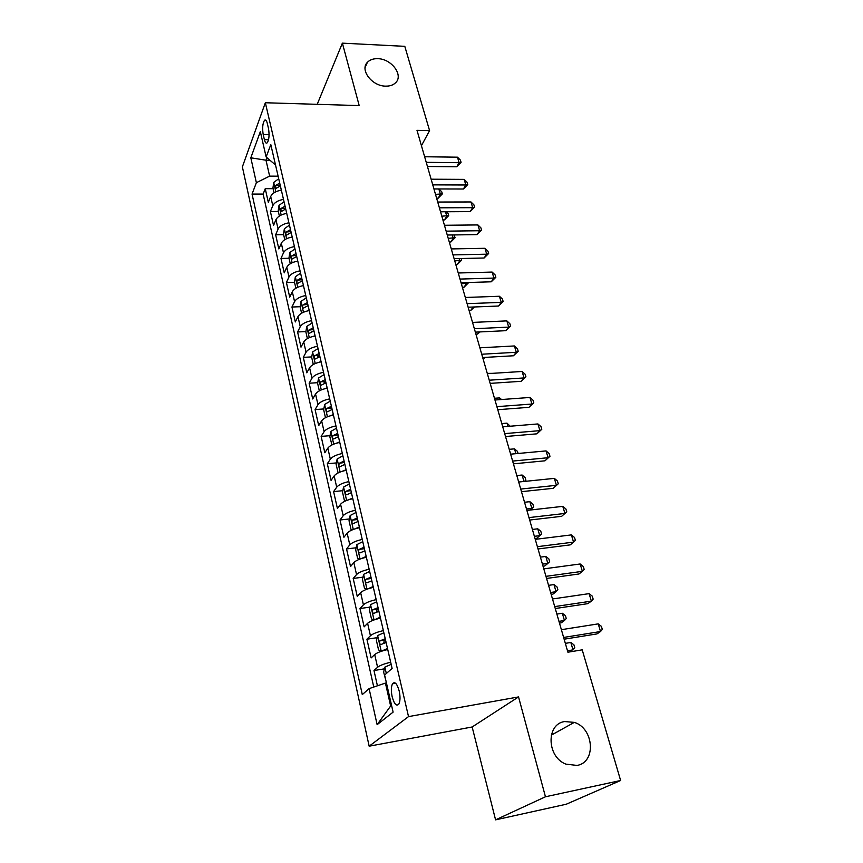 <?xml version="1.0" encoding="UTF-8"?>
<svg xmlns="http://www.w3.org/2000/svg" width="863" height="863" viewBox="0 0 863 863"><rect width="100%" height="100%" fill="white"/><g stroke="black" fill="none" stroke-linecap="round" stroke-linejoin="round"><path stroke-width="1.29" d="M564.682 721.554L574.305 722.385C593.927 728.232 596.473 762.374 577.045 765.427L565.891 764.133C546.624 756.829 546.052 723.884 564.682 721.554M377.843 58.684C391.64 58.792 403.916 75.491 395.481 82.859C393.075 85.146 389.774 86.235 385.578 86.138C371.985 86.171 359.601 69.849 367.39 62.341C369.849 59.752 373.334 58.544 377.843 58.684M399.202 690.993C397.077 683.582 394.844 681.187 392.503 683.776C391.112 686.721 390.993 691.047 392.158 696.754C394.262 704.208 396.505 706.624 398.889 704.014C400.27 701.036 400.378 696.7 399.202 690.993M495.578 819.85L545.459 796.776L518.544 696.926L472.147 726.98L495.578 819.85L566.225 804.24L620.626 780.497L582.212 649.839L567.897 652.212L416.991 130.335L429.58 130.615L404.801 46.343L342.374 43.15L317.217 104.326M472.147 726.98L369.159 746.193L242.374 166.883L265.34 102.751L408.523 716.603L369.159 746.193M281.349 190.14C275.88 191.133 272.33 193.236 270.691 196.462L268.328 202.341L265.243 188.684L273.118 188.695M283.496 199.385C278.005 200.389 274.434 202.492 272.784 205.696L270.399 211.532L278.328 211.489M270.399 211.532L273.539 225.437L275.955 219.655C277.627 216.484 281.219 214.391 286.732 213.377M292.212 237.034C286.645 238.069 283.021 240.141 281.316 243.258L278.835 248.932L275.653 234.779L283.625 234.682M297.789 261.101C292.179 262.158 288.512 264.218 286.764 267.271L284.24 272.837L280.982 258.436L289.029 258.274M303.463 285.61C297.811 286.689 294.089 288.727 292.32 291.726L289.731 297.163L286.419 282.514L294.51 282.287M309.234 310.561C303.539 311.662 299.785 313.679 297.972 316.613L295.319 321.931L291.953 307.023L300.13 306.721M315.124 335.966C309.375 337.099 305.578 339.094 303.722 341.953L301.004 347.153L297.584 331.964L305.88 331.586M311.921 331.316L312.73 331.284M321.112 361.834C315.319 362.999 311.467 364.973 309.59 367.767L306.796 372.827L303.312 357.358L311.748 356.904M317.897 356.581L319.871 356.473M327.217 388.188C321.37 389.375 317.476 391.327 315.556 394.057L312.697 398.976L309.148 383.226L317.724 382.687M324.067 382.298L325.826 382.19M333.442 415.049C327.541 416.257 323.603 418.188 321.629 420.831L318.706 425.61L315.092 409.569L323.819 408.943M330.507 408.469L331.888 408.372M339.774 442.406C333.819 443.647 329.839 445.545 327.832 448.113L324.833 452.741L321.144 436.398L330.033 435.686M346.236 470.292C340.227 471.565 336.192 473.442 334.143 475.923L331.068 480.389L327.314 463.733L336.365 462.924M352.816 498.717C346.753 500.022 342.676 501.867 340.572 504.262L337.433 508.566L333.603 491.597L342.816 490.68M359.526 527.703C353.409 529.03 349.278 530.853 347.142 533.161L343.916 537.282L340.011 519.979L349.407 518.965M366.376 557.261C360.205 558.62 356.02 560.4 353.83 562.611L350.518 566.56L346.538 548.922L356.128 547.789M373.355 587.401C367.131 588.793 362.892 590.551 360.648 592.665L357.26 596.419L353.194 578.437L362.989 577.174M380.475 618.145C374.186 619.58 369.903 621.295 367.606 623.302L364.132 626.872L359.99 608.523L369.99 607.131M387.746 649.526C381.392 650.993 377.055 652.665 374.704 654.575L371.133 657.93L366.915 639.213L377.142 637.681M263.215 134.563L264.38 139.623C265.146 142.654 266.084 143.722 267.217 142.827C269.105 139.709 269.526 134.941 268.49 128.522L267.314 123.42C266.548 120.464 265.621 119.407 264.52 120.27C262.632 123.387 262.19 128.145 263.215 134.563L269.083 134.671M269.99 160.27L265.998 160.216L269.634 176.128L256.365 182.686L252.05 194.067L362.287 694.596L369.094 688.631L377.131 724.661L393.107 712.126L384.618 675.006L392.115 668.415L270.809 144.639L266.128 156.98L274.38 164.002L275.297 164.002M256.365 182.686L250.82 157.8L260.335 131.64L266.128 156.98M265.243 188.684L263.129 194.067L373.765 687.045M390.691 662.255C384.326 663.733 379.947 665.395 377.584 667.261L373.981 670.529L377.422 685.794M366.915 639.213L370.432 635.74C372.74 633.766 377.055 632.061 383.366 630.626M359.99 608.523L363.409 604.844C365.675 602.773 369.936 601.036 376.192 599.623M353.194 578.437L356.538 574.564C358.749 572.385 362.956 570.616 369.148 569.246M346.538 548.922L349.795 544.877C351.964 542.6 356.117 540.799 362.255 539.451M340.011 519.979L343.183 515.75C345.308 513.388 349.407 511.554 355.491 510.249M333.603 491.597L336.699 487.196C338.771 484.747 342.827 482.881 348.857 481.597M327.314 463.733L330.335 459.181C332.363 456.646 336.365 454.747 342.341 453.496M321.144 436.398L324.1 431.683C326.085 429.073 330.033 427.153 335.955 425.923M315.092 409.569L317.972 404.704C319.914 402.007 323.819 400.065 329.688 398.879M309.148 383.226L311.964 378.221C313.862 375.459 317.724 373.485 323.539 372.32M303.312 357.358L306.052 352.223C307.918 349.386 311.737 347.401 317.508 346.257M297.584 331.964L300.259 326.699C302.082 323.787 305.858 321.78 311.575 320.658M291.953 307.023L294.563 301.629C296.354 298.652 300.087 296.624 305.761 295.534M286.419 282.514L288.976 277.001C290.734 273.97 294.423 271.921 300.044 270.853M280.982 258.436L283.485 252.816C285.2 249.72 288.846 247.649 294.423 246.602M275.653 234.779L278.091 229.051C279.774 225.901 283.377 223.808 288.911 222.794M278.113 176.181L269.634 176.128M545.459 796.776L620.626 780.497M518.544 696.926L408.523 716.603M265.34 102.751L359.202 105.588L342.374 43.15M421.435 145.696L429.58 130.615M266.958 157.692L265.998 160.216L250.82 157.8M386.419 682.913L385.416 683.075L390.648 705.988L391.532 705.265M263.129 194.067L252.05 194.067M373.981 670.529L384.456 668.836M369.094 688.631L385.416 683.075M377.131 724.661L390.648 705.988M427.455 166.494L456.721 166.786L459.127 162.708L426.246 162.33M457.466 157.185L460.4 160.108L461.069 162.309L459.127 162.708L457.466 157.185L424.639 156.753M461.069 162.309L456.721 166.786M274.046 192.783L272.945 187.961L273.733 182.427L278.717 178.749M436.613 198.177L438.188 198.177L440.432 194.369L438.868 188.986L433.949 188.975M279.72 183.085L275.545 185.523L275.88 188.522L280.356 185.836M275.545 185.523L280.184 185.124M435.513 194.369L442.363 193.905L438.188 198.177M438.868 188.986L441.737 191.748L442.363 193.905M433.949 188.943L463.388 189.008L465.847 184.995L432.762 184.876M464.154 179.385L467.11 182.298L467.789 184.531L465.847 184.995L464.154 179.385L431.122 179.202M467.789 184.531L463.388 189.008M440.551 211.791L470.173 211.618L472.687 207.67L439.396 207.81M470.971 201.964L473.927 204.855L474.618 207.131L472.687 207.67L470.971 201.964L437.735 202.039M474.618 207.131L470.173 211.618M447.271 235.027L477.077 234.617L479.645 230.734L446.149 231.155M477.897 224.93L480.874 227.8L481.576 230.119L479.645 230.734L477.897 224.93L444.445 225.275M481.576 230.119L477.077 234.617M454.1 258.663L484.1 258.005L486.721 254.197L453.01 254.898M484.941 248.296L487.929 251.144L488.641 253.506L486.721 254.197L484.941 248.296L451.284 248.922M488.641 253.506L484.1 258.005M279.364 216.02L278.199 210.906L278.997 205.383L284.035 201.748M442.902 219.914L444.477 219.903L446.775 216.16L445.491 211.759M285.06 206.16L280.842 208.576L281.209 211.608L285.707 208.954M280.842 208.576L285.524 208.156M441.824 216.192L448.695 215.621L444.477 219.903M446.3 211.759L448.059 213.431L448.695 215.621M284.768 239.677L283.528 234.251L284.359 228.738L289.461 225.146M449.289 242.007L450.874 241.985L453.215 238.296L452.244 234.952M290.497 229.634L286.236 232.039C285.513 233.862 285.653 234.876 286.635 235.092L291.155 232.481M286.236 232.039L290.95 231.575M448.242 238.371L455.135 237.692L450.874 241.985M453.927 234.93L455.135 237.692M297.217 261.198L297.767 261.014M290.281 263.744L288.965 258.005L289.817 252.514L294.973 248.954M455.783 264.466L457.379 264.423L459.763 260.809L459.105 258.555M296.031 253.528L291.726 255.912C290.993 257.757 291.133 258.781 292.147 258.997L296.699 256.419M291.726 255.912L296.473 255.426M454.758 260.928L461.683 260.13L457.379 264.423M461.209 258.512L461.683 260.13M302.535 285.772L303.431 285.47M295.88 288.253L294.488 282.179L295.362 276.71L300.583 273.193M462.385 287.293L463.992 287.25L466.43 283.7L466.096 282.579M301.662 277.843L297.304 280.205C296.559 282.082 296.71 283.118 297.767 283.323L302.341 280.788M297.304 280.205L302.093 279.688M461.392 283.862L468.339 282.945L463.992 287.25M461.058 282.73L491.252 281.802L493.927 278.08L460.001 279.073M492.115 272.072L495.114 274.898L495.837 277.303L493.927 278.08L492.115 272.072L458.242 272.988M495.837 277.303L491.252 281.802M307.951 310.799L309.191 310.367M301.586 313.204L300.119 306.786L301.014 301.338L306.3 297.864M469.094 310.518L470.713 310.453L473.172 307.023M307.401 302.6L302.989 304.941C302.223 306.84 302.384 307.886 303.485 308.091L308.091 305.599M302.989 304.941L307.811 304.391M474.521 306.969L470.713 310.453M468.145 307.217L498.523 306.031L501.252 302.374L467.12 303.668M499.407 296.257L502.428 299.073L503.161 301.521L501.252 302.374L499.407 296.257L465.33 297.476M503.161 301.521L498.523 306.031M313.442 336.3L315.06 335.718M307.39 338.609L305.847 331.834L306.764 326.408L312.115 322.978M475.923 334.121L477.552 334.046L479.105 331.964M313.237 327.811L308.781 330.119C307.994 332.05 308.177 333.107 309.31 333.312L313.938 330.863M308.781 330.119L313.636 329.547M480.011 331.921L477.552 334.046M475.351 332.147L505.923 330.68L508.717 327.109L474.359 328.717M506.84 320.885L509.86 323.679L510.616 326.16L508.717 327.109L506.84 320.885L472.536 322.417M510.616 326.16L505.923 330.68M319.04 362.277L321.047 361.532M313.301 364.477L311.672 357.347L312.622 351.942L318.037 348.566M482.87 358.145L485.017 357.401M319.181 353.474L314.671 355.772C313.873 357.724 314.067 358.803 315.243 358.986L319.903 356.592M314.671 355.772L319.569 355.157M485.276 357.379L484.51 358.048M482.687 357.53L513.453 355.772L516.311 352.287L481.737 354.229M514.402 345.955L517.433 348.728L518.199 351.252L516.311 352.287L514.402 345.955L479.882 347.811M518.199 351.252L513.453 355.772M324.725 388.738L327.131 387.821M319.332 390.842L317.616 383.323L318.587 377.951L324.078 374.618M325.232 379.623L320.68 381.888C319.86 383.873 320.065 384.963 321.284 385.146L325.966 382.794M320.68 381.888L325.61 381.252M492.514 373.334L487.282 373.399M490.162 383.377L521.133 381.317L524.046 377.929L489.245 380.205M522.093 371.478L525.146 374.218L525.923 376.797L524.046 377.929L522.093 371.478L487.358 373.657M525.923 376.797L521.133 381.317M330.518 415.718L333.334 414.618M325.47 417.692L323.668 409.785L324.661 404.434L330.227 401.155M331.403 406.257L326.797 408.501C325.955 410.508 326.171 411.608 327.444 411.791L332.147 409.483M326.797 408.501L331.77 407.821M500.162 399.623L499.655 397.897L494.467 398.264M499.655 397.897L501.532 399.526M497.778 409.698L528.943 407.336L531.921 404.035L496.894 406.656M529.936 397.465L533 400.184L533.787 402.805L531.921 404.035L529.936 397.465L494.974 400.001M533.787 402.805L528.943 407.336M336.408 443.204L339.666 441.91M331.942 444.941L329.828 436.732L330.853 431.424L336.484 428.199M337.692 433.399L333.021 435.61C332.169 437.649 332.406 438.76 333.711 438.943L338.447 436.689M333.021 435.61L338.037 434.898M507.951 426.398L507.013 423.15L501.791 423.571M507.013 423.15L510.152 426.214M505.535 436.516L536.894 433.83L539.936 430.637L504.693 433.614M537.919 423.938L540.993 426.624L541.802 429.299L539.936 430.637L537.919 423.938L502.73 426.829M541.802 429.299L536.894 433.83M342.406 471.23L346.106 469.731M338.706 472.644L338.016 472.546L336.106 464.197L337.131 459.051L342.87 455.761M344.089 461.047L339.375 463.237C338.501 465.308 338.749 466.43 340.108 466.613L344.866 464.402M339.375 463.237L344.423 462.482M515.891 453.679L514.488 448.857L509.235 449.332M514.488 448.857L517.498 451.403L518.102 453.474M513.431 463.83L544.995 460.81L548.113 457.724L512.633 461.079M546.052 450.907L549.138 453.56L549.968 456.29L548.113 457.724L546.052 450.907L510.637 454.165M549.968 456.29L544.995 460.81M348.523 499.806L352.676 498.091M345.567 500.907L344.445 500.691L342.503 492.19L343.56 487.077L349.375 483.841M350.626 489.245L345.847 491.392C344.963 493.496 345.222 494.639 346.624 494.812L351.414 492.654M345.847 491.392L350.939 490.605M523.981 481.478L522.104 475.028L516.818 475.556M522.104 475.028L525.125 477.541L525.891 480.184L524.65 481.414M525.891 480.184L524.283 481.446M521.479 491.673L553.248 488.307L556.43 485.319L520.723 489.062M554.337 478.372L557.444 481.004L558.275 483.776L556.43 485.319L554.337 478.372L518.685 482.018M558.275 483.776L553.248 488.307M354.758 528.943L359.364 527.002M352.514 529.763L351.004 529.386L349.03 520.723L350.151 515.513L355.998 512.471M357.282 517.973L352.417 520.109C351.543 522.223 351.824 523.377 353.237 523.582L358.08 521.468M356.635 519.634L352.438 520.098L357.573 519.267M526.495 509.008L531.824 508.415L529.86 501.673L524.542 502.255M530.065 510.055L533.679 506.851L530.141 510.044M529.86 501.673L532.892 504.165L533.679 506.851M529.688 520.044L561.662 516.322L564.92 513.453L528.976 517.595M562.784 506.365L565.891 508.965L566.754 511.791L564.92 513.453L562.784 506.365L526.894 510.411M361.122 558.652L366.192 556.473M359.569 559.213L357.692 558.641L355.675 549.807L356.829 544.639L362.762 541.662M535.028 538.534L536.743 538.318L539.753 535.664L537.757 528.803L532.406 529.451M364.067 547.282L359.105 549.407C358.264 551.511 358.555 552.687 359.979 552.913L364.887 550.831M359.105 549.407L364.348 548.49M534.391 536.322L539.753 535.664L541.597 534.003L540.799 531.263L537.757 528.803M538.048 548.965L570.238 544.877L573.561 542.115L537.39 546.678M571.392 534.898L574.51 537.466L575.384 540.346L573.561 542.115L571.392 534.898L535.265 539.353M367.627 588.954L373.161 586.538M366.721 589.278L364.52 588.48L362.46 579.461L363.636 574.337L369.655 571.435M543.032 566.204L544.747 565.966L547.832 563.42L545.794 556.441L540.411 557.131M370.982 577.164L365.934 579.267C365.114 581.382 365.416 582.568 366.851 582.827L371.824 580.788M365.934 579.267L371.241 578.296M542.439 564.143L547.832 563.42L549.666 561.651L548.846 558.857L545.794 556.441M546.57 578.447L578.976 573.981L582.374 571.338L545.966 576.344M580.163 563.981L583.302 566.516L584.186 569.451L582.374 571.338L580.163 563.981L543.798 568.868M374.283 619.85L380.259 617.218M373.992 619.958L371.478 618.9L369.375 609.71L370.594 604.629L376.689 601.802M551.177 594.38L552.913 594.132L556.052 591.705L553.981 584.585L548.566 585.341M378.048 607.638L372.902 609.731C372.104 611.856 372.428 613.054 373.873 613.345L378.9 611.338M376.57 612.094L377.12 609.138L378.285 608.685M550.626 592.482L556.052 591.705L557.886 589.807L557.056 586.969L553.981 584.585M555.265 608.523L587.876 603.647L591.371 601.144L554.715 606.592M589.105 593.636L592.255 596.128L593.161 599.127L591.371 601.144L589.105 593.636L552.503 598.965M383.862 632.784L377.681 635.535L376.43 640.562L378.566 649.936L381.273 651.22L387.509 648.501M386.98 649.699L387.724 649.44M559.483 623.097L561.22 622.827L564.445 620.508L562.331 613.259L556.872 614.078M385.243 638.739L380 640.81C379.235 642.935 379.569 644.154 381.025 644.478L386.117 642.514M383.787 643.259L384.24 640.173L385.47 639.699M558.976 621.349L564.445 620.508L566.257 618.501L565.405 615.61L562.331 613.259M564.132 639.192L596.969 633.906L600.529 631.533L563.636 637.444M598.221 623.873L601.382 626.333L602.309 629.386L600.529 631.533L598.221 623.873L561.382 629.677M386.171 681.802L383.625 672.04L384.909 667.067L391.187 664.391M387.8 672.212L386.969 672.935M567.487 650.778L572.989 649.871L570.831 642.471L565.341 643.367M569.979 651.867L574.78 647.746L573.927 644.79L570.831 642.471M272.784 205.696L270.691 196.462M377.584 667.261L374.704 654.575M370.432 635.74L367.606 623.302M363.409 604.844L360.648 592.665M356.538 574.564L353.83 562.611M349.795 544.877L347.142 533.161M343.183 515.75L340.572 504.262M336.699 487.196L334.143 475.923M330.335 459.181L327.832 448.113M324.1 431.683L321.629 420.831M317.972 404.704L315.556 394.057M311.964 378.221L309.59 367.767M306.052 352.223L303.722 341.953M300.259 326.699L297.972 316.613M294.563 301.629L292.32 291.726M288.976 277.001L286.764 267.271M283.485 252.816L281.316 243.258M278.091 229.051L275.955 219.655M268.555 139.698L264.38 139.623M273.711 182.557L275.826 191.78M278.976 205.523L281.165 215.038M284.337 228.878L286.592 238.695M289.795 252.654L292.115 262.773M295.34 276.84L297.735 287.293M300.993 301.467L303.463 312.244M306.743 326.548L309.288 337.66M312.6 352.082L315.232 363.539M318.566 378.08L321.273 389.914M324.639 404.574L327.433 416.775M330.831 431.554L333.711 444.143M337.131 459.051L340.119 472.039M343.56 487.077L346.635 500.475M350.119 515.643L353.291 529.461M356.797 544.769L360.065 559.03M363.399 548.857L359.17 549.364M363.614 574.467L366.98 589.181M370.281 578.652L366.02 579.202M370.561 604.758L374.035 619.936M377.314 609.051L373.021 609.645M377.649 635.664L381.209 651.187M384.488 640.055L380.162 640.702M384.876 667.185L386.322 673.507M574.305 722.385L551.274 735.168M395.599 683.259L392.503 683.776M265.955 120.313L264.52 120.27M367.39 62.341L365.103 67.487M377.12 609.138L372.902 609.731M384.24 640.173L380 640.81"/></g></svg>

